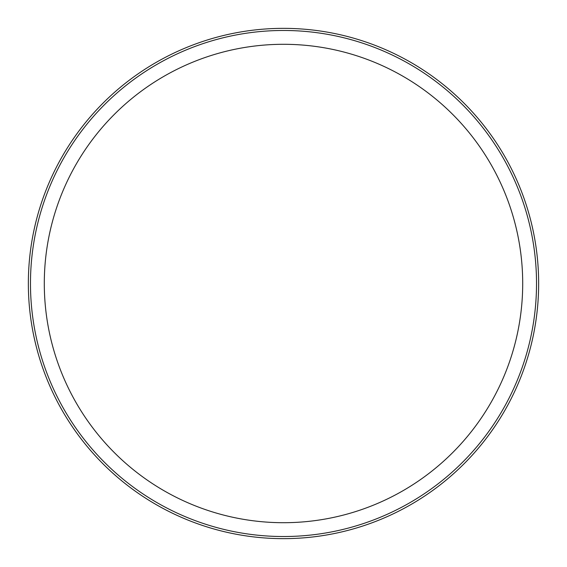 <?xml version="1.0" encoding="UTF-8"?>
<svg xmlns="http://www.w3.org/2000/svg" width="567" height="567" viewBox="0 0 567 567"><rect width="100%" height="100%" fill="white"/><g stroke="black" fill="none" stroke-linecap="round" stroke-linejoin="round"><path stroke-width="0.85" d="M283.5 538.65A255.15 255.15 0 0 0 538.65 283.5A255.15 255.15 0 0 0 283.5 28.35A255.15 255.15 0 0 0 28.35 283.5A255.15 255.15 0 0 0 283.5 538.65M30.476 283.5A253.024 253.024 0 0 0 283.5 536.524A253.024 253.024 0 0 0 536.524 283.5A253.024 253.024 0 0 0 283.5 30.476A253.024 253.024 0 0 0 30.476 283.5M522.703 283.5A239.203 239.203 0 0 0 283.5 44.297A239.203 239.203 0 0 0 44.297 283.5A239.203 239.203 0 0 0 283.5 522.703A239.203 239.203 0 0 0 522.703 283.5"/></g></svg>
